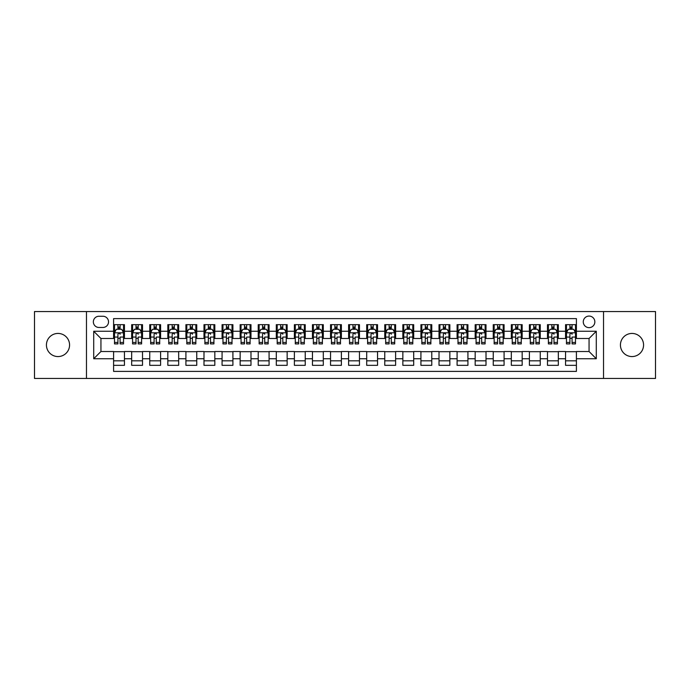 <?xml version="1.0" encoding="UTF-8"?>
<svg xmlns="http://www.w3.org/2000/svg" width="690" height="690" viewBox="0 0 690 690"><rect width="100%" height="100%" fill="white"/><g stroke="black" fill="none" stroke-linecap="round" stroke-linejoin="round"><path stroke-width="1.03" d="M631.997 333.434A11.566 11.566 0 0 0 620.431 345A11.566 11.566 0 0 0 631.997 356.566A11.566 11.566 0 0 0 643.572 345A11.566 11.566 0 0 0 631.997 333.434M58.003 333.434A11.566 11.566 0 0 0 46.428 345A11.566 11.566 0 0 0 58.003 356.566A11.566 11.566 0 0 0 69.569 345A11.566 11.566 0 0 0 58.003 333.434M589.062 316.072A5.787 5.787 0 0 0 583.274 321.859A5.787 5.787 0 0 0 589.062 327.647A5.787 5.787 0 0 0 594.849 321.859A5.787 5.787 0 0 0 589.062 316.072M603.526 378.448L655.5 378.448L655.5 311.552L603.526 311.552L603.526 378.448L86.474 378.448L86.474 311.552L34.5 311.552L34.5 378.448L86.474 378.448M576.409 324.662L565.559 324.662L565.559 331.26L558.331 331.26L558.331 338.488L565.559 338.488L565.559 331.26M558.331 331.26L558.331 324.662L547.481 324.662L547.481 331.26L540.253 331.26L540.253 338.488L547.481 338.488L547.481 331.26M540.253 331.26L540.253 324.662L529.403 324.662L529.403 331.26L522.166 331.26L522.166 338.488L529.403 338.488L529.403 331.26M522.166 331.26L522.166 324.662L511.325 324.662L511.325 331.26L504.088 331.26L504.088 338.488L511.325 338.488L511.325 331.26M504.088 331.26L504.088 324.662L493.247 324.662L493.247 331.26L486.01 331.26L486.01 338.488L493.247 338.488L493.247 331.26M486.01 331.26L486.01 324.662L475.168 324.662L475.168 331.26L467.932 331.26L467.932 338.488L475.168 338.488L475.168 331.26M467.932 331.26L467.932 324.662L457.091 324.662L457.091 331.26L449.854 331.26L449.854 338.488L457.091 338.488L457.091 331.26M449.854 331.26L449.854 324.662L439.013 324.662L439.013 331.26L431.776 331.26L431.776 338.488L439.013 338.488L439.013 331.26M431.776 331.26L431.776 324.662L420.926 324.662L420.926 331.26L413.698 331.26L413.698 338.488L420.926 338.488L420.926 331.26M413.698 331.26L413.698 324.662L402.848 324.662L402.848 331.26L395.62 331.26L395.62 338.488L402.848 338.488L402.848 331.26M395.62 331.26L395.62 324.662L384.77 324.662L384.77 331.26L377.542 331.26L377.542 338.488L384.77 338.488L384.77 331.26M377.542 331.26L377.542 324.662L366.692 324.662L366.692 331.26L359.464 331.26L359.464 338.488L366.692 338.488L366.692 331.26M359.464 331.26L359.464 324.662L348.614 324.662L348.614 331.26L341.386 331.26L341.386 338.488L348.614 338.488L348.614 331.26M341.386 331.26L341.386 324.662L330.536 324.662L330.536 331.26L323.308 331.26L323.308 338.488L330.536 338.488L330.536 331.26M323.308 331.26L323.308 324.662L312.458 324.662L312.458 331.26L305.23 331.26L305.23 338.488L312.458 338.488L312.458 331.26M305.23 331.26L305.23 324.662L294.38 324.662L294.38 331.26L287.152 331.26L287.152 338.488L294.38 338.488L294.38 331.26M287.152 331.26L287.152 324.662L276.302 324.662L276.302 331.26L269.074 331.26L269.074 338.488L276.302 338.488L276.302 331.26M269.074 331.26L269.074 324.662L258.224 324.662L258.224 331.26L250.988 331.26L250.988 338.488L258.224 338.488L258.224 331.26M250.988 331.26L250.988 324.662L240.146 324.662L240.146 331.26L232.91 331.26L232.91 338.488L240.146 338.488L240.146 331.26M232.91 331.26L232.91 324.662L222.068 324.662L222.068 331.26L214.832 331.26L214.832 338.488L222.068 338.488L222.068 331.26M214.832 331.26L214.832 324.662L203.99 324.662L203.99 331.26L196.754 331.26L196.754 338.488L203.99 338.488L203.99 331.26M196.754 331.26L196.754 324.662L185.912 324.662L185.912 331.26L178.675 331.26L178.675 338.488L185.912 338.488L185.912 331.26M178.675 331.26L178.675 324.662L167.834 324.662L167.834 331.26L160.597 331.26L160.597 338.488L167.834 338.488L167.834 331.26M160.597 331.26L160.597 324.662L149.747 324.662L149.747 331.26L142.52 331.26L142.52 338.488L149.747 338.488L149.747 331.26M142.52 331.26L142.52 324.662L131.669 324.662L131.669 338.488L124.442 338.488L124.442 324.662L113.591 324.662M113.591 365.338L124.442 365.338L124.442 351.512L131.669 351.512L131.669 365.338L142.52 365.338L142.52 351.512L149.747 351.512L149.747 358.74L142.52 358.74M149.747 358.74L149.747 365.338L160.597 365.338L160.597 351.512L167.834 351.512L167.834 358.74L160.597 358.74M167.834 358.74L167.834 365.338L178.675 365.338L178.675 351.512L185.912 351.512L185.912 358.74L178.675 358.74M185.912 358.74L185.912 365.338L196.754 365.338L196.754 351.512L203.99 351.512L203.99 358.74L196.754 358.74M203.99 358.74L203.99 365.338L214.832 365.338L214.832 351.512L222.068 351.512L222.068 358.74L214.832 358.74M222.068 358.74L222.068 365.338L232.91 365.338L232.91 351.512L240.146 351.512L240.146 358.74L232.91 358.74M240.146 358.74L240.146 365.338L250.988 365.338L250.988 351.512L258.224 351.512L258.224 358.74L250.988 358.74M258.224 358.74L258.224 365.338L269.074 365.338L269.074 351.512L276.302 351.512L276.302 358.74L269.074 358.74M276.302 358.74L276.302 365.338L287.152 365.338L287.152 351.512L294.38 351.512L294.38 358.74L287.152 358.74M294.38 358.74L294.38 365.338L305.23 365.338L305.23 351.512L312.458 351.512L312.458 358.74L305.23 358.74M312.458 358.74L312.458 365.338L323.308 365.338L323.308 351.512L330.536 351.512L330.536 358.74L323.308 358.74M330.536 358.74L330.536 365.338L341.386 365.338L341.386 351.512L348.614 351.512L348.614 358.74L341.386 358.74M348.614 358.74L348.614 365.338L359.464 365.338L359.464 351.512L366.692 351.512L366.692 358.74L359.464 358.74M366.692 358.74L366.692 365.338L377.542 365.338L377.542 351.512L384.77 351.512L384.77 358.74L377.542 358.74M384.77 358.74L384.77 365.338L395.62 365.338L395.62 351.512L402.848 351.512L402.848 358.74L395.62 358.74M402.848 358.74L402.848 365.338L413.698 365.338L413.698 351.512L420.926 351.512L420.926 358.74L413.698 358.74M420.926 358.74L420.926 365.338L431.776 365.338L431.776 351.512L439.013 351.512L439.013 358.74L431.776 358.74M439.013 358.74L439.013 365.338L449.854 365.338L449.854 351.512L457.091 351.512L457.091 358.74L449.854 358.74M457.091 358.74L457.091 365.338L467.932 365.338L467.932 351.512L475.168 351.512L475.168 358.74L467.932 358.74M475.168 358.74L475.168 365.338L486.01 365.338L486.01 351.512L493.247 351.512L493.247 358.74L486.01 358.74M493.247 358.74L493.247 365.338L504.088 365.338L504.088 351.512L511.325 351.512L511.325 358.74L504.088 358.74M511.325 358.74L511.325 365.338L522.166 365.338L522.166 351.512L529.403 351.512L529.403 358.74L522.166 358.74M529.403 358.74L529.403 365.338L540.253 365.338L540.253 351.512L547.481 351.512L547.481 358.74L540.253 358.74M547.481 358.74L547.481 365.338L558.331 365.338L558.331 351.512L565.559 351.512L565.559 358.74L558.331 358.74M98.946 327.465L102.931 327.465A5.606 5.606 0 0 0 108.528 321.859A5.606 5.606 0 0 0 102.931 316.253L98.946 316.253A5.606 5.606 0 0 0 93.348 321.859A5.606 5.606 0 0 0 98.946 327.465M603.526 311.552L86.474 311.552M576.409 331.26L576.409 318.608L113.591 318.608L113.591 338.488L100.938 338.488L100.938 351.512L113.591 351.512L113.591 371.393L576.409 371.393L576.409 351.512L589.062 351.512L589.062 338.488L576.409 338.488L576.409 331.26L596.289 331.26L596.289 358.74L576.409 358.74M113.591 358.74L93.711 358.74L93.711 331.26L113.591 331.26M565.559 358.74L565.559 365.338L576.409 365.338M113.591 329.182L114.497 329.182M117.93 329.182L120.103 329.182M123.536 329.182L124.442 329.182M113.591 338.307L114.497 338.307M117.93 338.307L120.103 338.307M123.536 338.307L124.442 338.307M113.591 351.693L124.442 351.693M113.591 360.818L124.442 360.818M131.669 338.307L132.575 338.307M136.008 338.307L138.181 338.307M141.614 338.307L142.52 338.307M131.669 329.182L132.575 329.182M136.008 329.182L138.181 329.182M141.614 329.182L142.52 329.182M131.669 351.693L142.52 351.693M131.669 360.818L142.52 360.818M149.747 351.693L160.597 351.693M149.747 360.818L160.597 360.818M149.747 329.182L150.653 329.182M154.094 329.182L156.259 329.182M159.692 329.182L160.597 329.182M149.747 338.307L150.653 338.307M154.094 338.307L156.259 338.307M159.692 338.307L160.597 338.307M167.834 351.693L178.675 351.693M167.834 360.818L178.675 360.818M167.834 329.182L168.731 329.182M172.172 329.182L174.337 329.182M177.77 329.182L178.675 329.182M167.834 338.307L168.731 338.307M172.172 338.307L174.337 338.307M177.77 338.307L178.675 338.307M185.912 351.693L196.754 351.693M185.912 360.818L196.754 360.818M185.912 329.182L186.809 329.182M190.25 329.182L192.415 329.182M195.848 329.182L196.754 329.182M185.912 338.307L186.809 338.307M190.25 338.307L192.415 338.307M195.848 338.307L196.754 338.307M203.99 351.693L214.832 351.693M203.99 360.818L214.832 360.818M203.99 329.182L204.887 329.182M208.328 329.182L210.493 329.182M213.926 329.182L214.832 329.182M203.99 338.307L204.887 338.307M208.328 338.307L210.493 338.307M213.926 338.307L214.832 338.307M222.068 351.693L232.91 351.693M222.068 360.818L232.91 360.818M222.068 329.182L222.974 329.182M226.406 329.182L228.571 329.182M232.013 329.182L232.91 329.182M222.068 338.307L222.974 338.307M226.406 338.307L228.571 338.307M232.013 338.307L232.91 338.307M240.146 351.693L250.988 351.693M240.146 360.818L250.988 360.818M240.146 329.182L241.052 329.182M244.484 329.182L246.649 329.182M250.09 329.182L250.988 329.182M240.146 338.307L241.052 338.307M244.484 338.307L246.649 338.307M250.09 338.307L250.988 338.307M258.224 351.693L269.074 351.693M258.224 360.818L269.074 360.818M258.224 329.182L259.13 329.182M262.562 329.182L264.727 329.182M268.169 329.182L269.074 329.182M258.224 338.307L259.13 338.307M262.562 338.307L264.727 338.307M268.169 338.307L269.074 338.307M276.302 351.693L287.152 351.693M276.302 360.818L287.152 360.818M276.302 329.182L277.207 329.182M280.64 329.182L282.814 329.182M286.247 329.182L287.152 329.182M276.302 338.307L277.207 338.307M280.64 338.307L282.814 338.307M286.247 338.307L287.152 338.307M294.38 351.693L305.23 351.693M294.38 360.818L305.23 360.818M294.38 329.182L295.286 329.182M298.718 329.182L300.892 329.182M304.325 329.182L305.23 329.182M294.38 338.307L295.286 338.307M298.718 338.307L300.892 338.307M304.325 338.307L305.23 338.307M312.458 351.693L323.308 351.693M312.458 360.818L323.308 360.818M312.458 329.182L313.363 329.182M316.796 329.182L318.97 329.182M322.403 329.182L323.308 329.182M312.458 338.307L313.363 338.307M316.796 338.307L318.97 338.307M322.403 338.307L323.308 338.307M330.536 351.693L341.386 351.693M330.536 360.818L341.386 360.818M330.536 329.182L331.442 329.182M334.874 329.182L337.048 329.182M340.481 329.182L341.386 329.182M330.536 338.307L331.442 338.307M334.874 338.307L337.048 338.307M340.481 338.307L341.386 338.307M348.614 351.693L359.464 351.693M348.614 360.818L359.464 360.818M348.614 329.182L349.52 329.182M352.952 329.182L355.126 329.182M358.559 329.182L359.464 329.182M348.614 338.307L349.52 338.307M352.952 338.307L355.126 338.307M358.559 338.307L359.464 338.307M366.692 351.693L377.542 351.693M366.692 360.818L377.542 360.818M366.692 329.182L367.598 329.182M371.03 329.182L373.204 329.182M376.637 329.182L377.542 329.182M366.692 338.307L367.598 338.307M371.03 338.307L373.204 338.307M376.637 338.307L377.542 338.307M384.77 351.693L395.62 351.693M384.77 360.818L395.62 360.818M384.77 329.182L385.676 329.182M389.108 329.182L391.282 329.182M394.714 329.182L395.62 329.182M384.77 338.307L385.676 338.307M389.108 338.307L391.282 338.307M394.714 338.307L395.62 338.307M402.848 351.693L413.698 351.693M402.848 360.818L413.698 360.818M402.848 329.182L403.754 329.182M407.186 329.182L409.36 329.182M412.793 329.182L413.698 329.182M402.848 338.307L403.754 338.307M407.186 338.307L409.36 338.307M412.793 338.307L413.698 338.307M420.926 351.693L431.776 351.693M420.926 360.818L431.776 360.818M420.926 329.182L421.832 329.182M425.273 329.182L427.438 329.182M430.871 329.182L431.776 329.182M420.926 338.307L421.832 338.307M425.273 338.307L427.438 338.307M430.871 338.307L431.776 338.307M439.013 351.693L449.854 351.693M439.013 360.818L449.854 360.818M439.013 329.182L439.91 329.182M443.351 329.182L445.516 329.182M448.949 329.182L449.854 329.182M439.013 338.307L439.91 338.307M443.351 338.307L445.516 338.307M448.949 338.307L449.854 338.307M457.091 351.693L467.932 351.693M457.091 360.818L467.932 360.818M457.091 329.182L457.988 329.182M461.429 329.182L463.594 329.182M467.027 329.182L467.932 329.182M457.091 338.307L457.988 338.307M461.429 338.307L463.594 338.307M467.027 338.307L467.932 338.307M475.168 351.693L486.01 351.693M475.168 360.818L486.01 360.818M475.168 329.182L476.074 329.182M479.507 329.182L481.672 329.182M485.113 329.182L486.01 329.182M475.168 338.307L476.074 338.307M479.507 338.307L481.672 338.307M485.113 338.307L486.01 338.307M493.247 351.693L504.088 351.693M493.247 360.818L504.088 360.818M493.247 329.182L494.152 329.182M497.585 329.182L499.75 329.182M503.191 329.182L504.088 329.182M493.247 338.307L494.152 338.307M497.585 338.307L499.75 338.307M503.191 338.307L504.088 338.307M511.325 351.693L522.166 351.693M511.325 360.818L522.166 360.818M511.325 329.182L512.23 329.182M515.663 329.182L517.828 329.182M521.269 329.182L522.166 329.182M511.325 338.307L512.23 338.307M515.663 338.307L517.828 338.307M521.269 338.307L522.166 338.307M529.403 351.693L540.253 351.693M529.403 360.818L540.253 360.818M529.403 329.182L530.308 329.182M533.741 329.182L535.906 329.182M539.347 329.182L540.253 329.182M529.403 338.307L530.308 338.307M533.741 338.307L535.906 338.307M539.347 338.307L540.253 338.307M547.481 351.693L558.331 351.693M547.481 360.818L558.331 360.818M547.481 329.182L548.386 329.182M551.819 329.182L553.992 329.182M557.425 329.182L558.331 329.182M547.481 338.307L548.386 338.307M551.819 338.307L553.992 338.307M557.425 338.307L558.331 338.307M565.559 351.693L576.409 351.693M565.559 360.818L576.409 360.818M565.559 329.182L566.464 329.182M569.897 329.182L572.07 329.182M575.503 329.182L576.409 329.182M565.559 338.307L566.464 338.307M569.897 338.307L572.07 338.307M575.503 338.307L576.409 338.307M100.938 338.488L93.711 331.26M100.938 351.512L93.711 358.74M596.289 331.26L589.062 338.488M596.289 358.74L589.062 351.512M120.103 324.662L120.103 329.268L120.103 327.008L117.93 327.008M123.536 342.438L120.103 342.438L120.103 343.913L123.536 343.913L123.536 332.89L121.733 329.268L116.308 329.268L114.497 332.89L114.497 337.074L114.497 324.662M114.497 340.343L114.497 341.567M114.497 330.303L114.497 327.008M114.497 342.438L114.497 343.913L117.93 343.913L117.93 342.438L114.497 342.438L114.497 337.074L117.93 337.074L117.93 340.343M123.536 330.303L123.536 327.008M120.103 342.438L120.103 337.074L123.536 337.074L123.536 324.662M117.93 329.268L117.93 324.662M120.103 340.343L120.103 341.567M117.93 342.438L117.93 334.245C118.654 332.847 119.379 332.847 120.103 334.245L120.103 332.796M138.181 324.662L138.181 329.268L138.181 327.008L136.008 327.008M141.614 342.438L138.181 342.438L138.181 343.913L141.614 343.913L141.614 332.89L139.811 329.268L134.386 329.268L132.575 332.89L132.575 337.074L132.575 324.662M132.575 340.343L132.575 341.567M132.575 330.303L132.575 327.008M132.575 342.438L132.575 343.913L136.008 343.913L136.008 342.438L132.575 342.438L132.575 337.074L136.008 337.074L136.008 340.343M141.614 330.303L141.614 327.008M138.181 342.438L138.181 337.074L141.614 337.074L141.614 324.662M136.008 329.268L136.008 324.662M138.181 340.343L138.181 341.567M136.008 342.438L136.008 334.245C136.732 332.847 137.457 332.847 138.181 334.245L138.181 332.796M156.259 324.662L156.259 329.268L156.259 327.008L154.094 327.008M159.692 342.438L156.259 342.438L156.259 343.913L159.692 343.913L159.692 332.89L157.889 329.268L152.464 329.268L150.653 332.89L150.653 337.074L150.653 324.662M150.653 340.343L150.653 341.567M150.653 330.303L150.653 327.008M150.653 342.438L150.653 343.913L154.094 343.913L154.094 342.438L150.653 342.438L150.653 337.074L154.094 337.074L154.094 340.343M159.692 330.303L159.692 327.008M156.259 342.438L156.259 337.074L159.692 337.074L159.692 324.662M154.094 329.268L154.094 324.662M156.259 340.343L156.259 341.567M154.094 342.438L154.094 334.245C154.81 332.847 155.535 332.847 156.259 334.245L156.259 332.796M174.337 324.662L174.337 329.268L174.337 327.008L172.172 327.008M177.77 342.438L174.337 342.438L174.337 343.913L177.77 343.913L177.77 332.89L175.967 329.268L170.542 329.268L168.731 332.89L168.731 337.074L168.731 324.662M168.731 340.343L168.731 341.567M168.731 330.303L168.731 327.008M168.731 342.438L168.731 343.913L172.172 343.913L172.172 342.438L168.731 342.438L168.731 337.074L172.172 337.074L172.172 340.343M177.77 330.303L177.77 327.008M174.337 342.438L174.337 337.074L177.77 337.074L177.77 324.662M172.172 329.268L172.172 324.662M174.337 340.343L174.337 341.567M172.172 342.438L172.172 334.245C172.897 332.847 173.613 332.847 174.337 334.245L174.337 332.796M192.415 324.662L192.415 329.268L192.415 327.008L190.25 327.008M195.848 342.438L192.415 342.438L192.415 343.913L195.848 343.913L195.848 332.89L194.045 329.268L188.62 329.268L186.809 332.89L186.809 337.074L186.809 324.662M186.809 340.343L186.809 341.567M186.809 330.303L186.809 327.008M186.809 342.438L186.809 343.913L190.25 343.913L190.25 342.438L186.809 342.438L186.809 337.074L190.25 337.074L190.25 340.343M195.848 330.303L195.848 327.008M192.415 342.438L192.415 337.074L195.848 337.074L195.848 324.662M190.25 329.268L190.25 324.662M192.415 340.343L192.415 341.567M190.25 342.438L190.25 334.245C190.975 332.847 191.691 332.847 192.415 334.245L192.415 332.796M210.493 324.662L210.493 329.268L210.493 327.008L208.328 327.008M213.926 342.438L210.493 342.438L210.493 343.913L213.926 343.913L213.926 332.89L212.123 329.268L206.698 329.268L204.887 332.89L204.887 337.074L204.887 324.662M204.887 340.343L204.887 341.567M204.887 330.303L204.887 327.008M204.887 342.438L204.887 343.913L208.328 343.913L208.328 342.438L204.887 342.438L204.887 337.074L208.328 337.074L208.328 340.343M213.926 330.303L213.926 327.008M210.493 342.438L210.493 337.074L213.926 337.074L213.926 324.662M208.328 329.268L208.328 324.662M210.493 340.343L210.493 341.567M208.328 342.438L208.328 334.245C209.053 332.847 209.777 332.847 210.493 334.245L210.493 332.796M228.571 324.662L228.571 329.268L228.571 327.008L226.406 327.008M232.013 342.438L228.571 342.438L228.571 343.913L232.013 343.913L232.013 332.89L230.201 329.268L224.776 329.268L222.974 332.89L222.974 337.074L222.974 324.662M222.974 340.343L222.974 341.567M222.974 330.303L222.974 327.008M222.974 342.438L222.974 343.913L226.406 343.913L226.406 342.438L222.974 342.438L222.974 337.074L226.406 337.074L226.406 340.343M232.013 330.303L232.013 327.008M228.571 342.438L228.571 337.074L232.013 337.074L232.013 324.662M226.406 329.268L226.406 324.662M228.571 340.343L228.571 341.567M226.406 342.438L226.406 334.245C227.131 332.847 227.855 332.847 228.571 334.245L228.571 332.796M246.649 324.662L246.649 329.268L246.649 327.008L244.484 327.008M250.09 342.438L246.649 342.438L246.649 343.913L250.09 343.913L250.09 332.89L248.279 329.268L242.854 329.268L241.052 332.89L241.052 337.074L241.052 324.662M241.052 340.343L241.052 341.567M241.052 330.303L241.052 327.008M241.052 342.438L241.052 343.913L244.484 343.913L244.484 342.438L241.052 342.438L241.052 337.074L244.484 337.074L244.484 340.343M250.09 330.303L250.09 327.008M246.649 342.438L246.649 337.074L250.09 337.074L250.09 324.662M244.484 329.268L244.484 324.662M246.649 340.343L246.649 341.567M244.484 342.438L244.484 334.245C245.209 332.847 245.933 332.847 246.649 334.245L246.649 332.796M264.727 324.662L264.727 329.268L264.727 327.008L262.562 327.008M268.169 342.438L264.727 342.438L264.727 343.913L268.169 343.913L268.169 332.89L266.357 329.268L260.932 329.268L259.13 332.89L259.13 337.074L259.13 324.662M259.13 340.343L259.13 341.567M259.13 330.303L259.13 327.008M259.13 342.438L259.13 343.913L262.562 343.913L262.562 342.438L259.13 342.438L259.13 337.074L262.562 337.074L262.562 340.343M268.169 330.303L268.169 327.008M264.727 342.438L264.727 337.074L268.169 337.074L268.169 324.662M262.562 329.268L262.562 324.662M264.727 340.343L264.727 341.567M262.562 342.438L262.562 334.245C263.287 332.847 264.011 332.847 264.727 334.245L264.727 332.796M282.814 324.662L282.814 329.268L282.814 327.008L280.64 327.008M286.247 342.438L282.814 342.438L282.814 343.913L286.247 343.913L286.247 332.89L284.435 329.268L279.01 329.268L277.207 332.89L277.207 337.074L277.207 324.662M277.207 340.343L277.207 341.567M277.207 330.303L277.207 327.008M277.207 342.438L277.207 343.913L280.64 343.913L280.64 342.438L277.207 342.438L277.207 337.074L280.64 337.074L280.64 340.343M286.247 330.303L286.247 327.008M282.814 342.438L282.814 337.074L286.247 337.074L286.247 324.662M280.64 329.268L280.64 324.662M282.814 340.343L282.814 341.567M280.64 342.438L280.64 334.245C281.365 332.847 282.089 332.847 282.814 334.245L282.814 332.796M300.892 324.662L300.892 329.268L300.892 327.008L298.718 327.008M304.325 342.438L300.892 342.438L300.892 343.913L304.325 343.913L304.325 332.89L302.513 329.268L297.088 329.268L295.286 332.89L295.286 337.074L295.286 324.662M295.286 340.343L295.286 341.567M295.286 330.303L295.286 327.008M295.286 342.438L295.286 343.913L298.718 343.913L298.718 342.438L295.286 342.438L295.286 337.074L298.718 337.074L298.718 340.343M304.325 330.303L304.325 327.008M300.892 342.438L300.892 337.074L304.325 337.074L304.325 324.662M298.718 329.268L298.718 324.662M300.892 340.343L300.892 341.567M298.718 342.438L298.718 334.245C299.443 332.847 300.167 332.847 300.892 334.245L300.892 332.796M318.97 324.662L318.97 329.268L318.97 327.008L316.796 327.008M322.403 342.438L318.97 342.438L318.97 343.913L322.403 343.913L322.403 332.89L320.591 329.268L315.166 329.268L313.363 332.89L313.363 337.074L313.363 324.662M313.363 340.343L313.363 341.567M313.363 330.303L313.363 327.008M313.363 342.438L313.363 343.913L316.796 343.913L316.796 342.438L313.363 342.438L313.363 337.074L316.796 337.074L316.796 340.343M322.403 330.303L322.403 327.008M318.97 342.438L318.97 337.074L322.403 337.074L322.403 324.662M316.796 329.268L316.796 324.662M318.97 340.343L318.97 341.567M316.796 342.438L316.796 334.245C317.521 332.847 318.245 332.847 318.97 334.245L318.97 332.796M337.048 324.662L337.048 329.268L337.048 327.008L334.874 327.008M340.481 342.438L337.048 342.438L337.048 343.913L340.481 343.913L340.481 332.89L338.669 329.268L333.253 329.268L331.442 332.89L331.442 337.074L331.442 324.662M331.442 340.343L331.442 341.567M331.442 330.303L331.442 327.008M331.442 342.438L331.442 343.913L334.874 343.913L334.874 342.438L331.442 342.438L331.442 337.074L334.874 337.074L334.874 340.343M340.481 330.303L340.481 327.008M337.048 342.438L337.048 337.074L340.481 337.074L340.481 324.662M334.874 329.268L334.874 324.662M337.048 340.343L337.048 341.567M334.874 342.438L334.874 334.245C335.599 332.847 336.323 332.847 337.048 334.245L337.048 332.796M355.126 324.662L355.126 329.268L355.126 327.008L352.952 327.008M358.559 342.438L355.126 342.438L355.126 343.913L358.559 343.913L358.559 332.89L356.747 329.268L351.331 329.268L349.52 332.89L349.52 337.074L349.52 324.662M349.52 340.343L349.52 341.567M349.52 330.303L349.52 327.008M349.52 342.438L349.52 343.913L352.952 343.913L352.952 342.438L349.52 342.438L349.52 337.074L352.952 337.074L352.952 340.343M358.559 330.303L358.559 327.008M355.126 342.438L355.126 337.074L358.559 337.074L358.559 324.662M352.952 329.268L352.952 324.662M355.126 340.343L355.126 341.567M352.952 342.438L352.952 334.245C353.677 332.847 354.401 332.847 355.126 334.245L355.126 332.796M373.204 324.662L373.204 329.268L373.204 327.008L371.03 327.008M376.637 342.438L373.204 342.438L373.204 343.913L376.637 343.913L376.637 332.89L374.834 329.268L369.409 329.268L367.598 332.89L367.598 337.074L367.598 324.662M367.598 340.343L367.598 341.567M367.598 330.303L367.598 327.008M367.598 342.438L367.598 343.913L371.03 343.913L371.03 342.438L367.598 342.438L367.598 337.074L371.03 337.074L371.03 340.343M376.637 330.303L376.637 327.008M373.204 342.438L373.204 337.074L376.637 337.074L376.637 324.662M371.03 329.268L371.03 324.662M373.204 340.343L373.204 341.567M371.03 342.438L371.03 334.245C371.755 332.847 372.479 332.847 373.204 334.245L373.204 332.796M391.282 324.662L391.282 329.268L391.282 327.008L389.108 327.008M394.714 342.438L391.282 342.438L391.282 343.913L394.714 343.913L394.714 332.89L392.912 329.268L387.487 329.268L385.676 332.89L385.676 337.074L385.676 324.662M385.676 340.343L385.676 341.567M385.676 330.303L385.676 327.008M385.676 342.438L385.676 343.913L389.108 343.913L389.108 342.438L385.676 342.438L385.676 337.074L389.108 337.074L389.108 340.343M394.714 330.303L394.714 327.008M391.282 342.438L391.282 337.074L394.714 337.074L394.714 324.662M389.108 329.268L389.108 324.662M391.282 340.343L391.282 341.567M389.108 342.438L389.108 334.245C389.833 332.847 390.557 332.847 391.282 334.245L391.282 332.796M409.36 324.662L409.36 329.268L409.36 327.008L407.186 327.008M412.793 342.438L409.36 342.438L409.36 343.913L412.793 343.913L412.793 332.89L410.99 329.268L405.565 329.268L403.754 332.89L403.754 337.074L403.754 324.662M403.754 340.343L403.754 341.567M403.754 330.303L403.754 327.008M403.754 342.438L403.754 343.913L407.186 343.913L407.186 342.438L403.754 342.438L403.754 337.074L407.186 337.074L407.186 340.343M412.793 330.303L412.793 327.008M409.36 342.438L409.36 337.074L412.793 337.074L412.793 324.662M407.186 329.268L407.186 324.662M409.36 340.343L409.36 341.567M407.186 342.438L407.186 334.245C407.911 332.847 408.635 332.847 409.36 334.245L409.36 332.796M427.438 324.662L427.438 329.268L427.438 327.008L425.273 327.008M430.871 342.438L427.438 342.438L427.438 343.913L430.871 343.913L430.871 332.89L429.068 329.268L423.643 329.268L421.832 332.89L421.832 337.074L421.832 324.662M421.832 340.343L421.832 341.567M421.832 330.303L421.832 327.008M421.832 342.438L421.832 343.913L425.273 343.913L425.273 342.438L421.832 342.438L421.832 337.074L425.273 337.074L425.273 340.343M430.871 330.303L430.871 327.008M427.438 342.438L427.438 337.074L430.871 337.074L430.871 324.662M425.273 329.268L425.273 324.662M427.438 340.343L427.438 341.567M425.273 342.438L425.273 334.245C425.997 332.847 426.713 332.847 427.438 334.245L427.438 332.796M445.516 324.662L445.516 329.268L445.516 327.008L443.351 327.008M448.949 342.438L445.516 342.438L445.516 343.913L448.949 343.913L448.949 332.89L447.146 329.268L441.721 329.268L439.91 332.89L439.91 337.074L439.91 324.662M439.91 340.343L439.91 341.567M439.91 330.303L439.91 327.008M439.91 342.438L439.91 343.913L443.351 343.913L443.351 342.438L439.91 342.438L439.91 337.074L443.351 337.074L443.351 340.343M448.949 330.303L448.949 327.008M445.516 342.438L445.516 337.074L448.949 337.074L448.949 324.662M443.351 329.268L443.351 324.662M445.516 340.343L445.516 341.567M443.351 342.438L443.351 334.245C444.075 332.847 444.791 332.847 445.516 334.245L445.516 332.796M463.594 324.662L463.594 329.268L463.594 327.008L461.429 327.008M467.027 342.438L463.594 342.438L463.594 343.913L467.027 343.913L467.027 332.89L465.224 329.268L459.799 329.268L457.988 332.89L457.988 337.074L457.988 324.662M457.988 340.343L457.988 341.567M457.988 330.303L457.988 327.008M457.988 342.438L457.988 343.913L461.429 343.913L461.429 342.438L457.988 342.438L457.988 337.074L461.429 337.074L461.429 340.343M467.027 330.303L467.027 327.008M463.594 342.438L463.594 337.074L467.027 337.074L467.027 324.662M461.429 329.268L461.429 324.662M463.594 340.343L463.594 341.567M461.429 342.438L461.429 334.245C462.153 332.847 462.869 332.847 463.594 334.245L463.594 332.796M481.672 324.662L481.672 329.268L481.672 327.008L479.507 327.008M485.113 342.438L481.672 342.438L481.672 343.913L485.113 343.913L485.113 332.89L483.302 329.268L477.877 329.268L476.074 332.89L476.074 337.074L476.074 324.662M476.074 340.343L476.074 341.567M476.074 330.303L476.074 327.008M476.074 342.438L476.074 343.913L479.507 343.913L479.507 342.438L476.074 342.438L476.074 337.074L479.507 337.074L479.507 340.343M485.113 330.303L485.113 327.008M481.672 342.438L481.672 337.074L485.113 337.074L485.113 324.662M479.507 329.268L479.507 324.662M481.672 340.343L481.672 341.567M479.507 342.438L479.507 334.245C480.231 332.847 480.956 332.847 481.672 334.245L481.672 332.796M499.75 324.662L499.75 329.268L499.75 327.008L497.585 327.008M503.191 342.438L499.75 342.438L499.75 343.913L503.191 343.913L503.191 332.89L501.38 329.268L495.955 329.268L494.152 332.89L494.152 337.074L494.152 324.662M494.152 340.343L494.152 341.567M494.152 330.303L494.152 327.008M494.152 342.438L494.152 343.913L497.585 343.913L497.585 342.438L494.152 342.438L494.152 337.074L497.585 337.074L497.585 340.343M503.191 330.303L503.191 327.008M499.75 342.438L499.75 337.074L503.191 337.074L503.191 324.662M497.585 329.268L497.585 324.662M499.75 340.343L499.75 341.567M497.585 342.438L497.585 334.245C498.309 332.847 499.034 332.847 499.75 334.245L499.75 332.796M517.828 324.662L517.828 329.268L517.828 327.008L515.663 327.008M521.269 342.438L517.828 342.438L517.828 343.913L521.269 343.913L521.269 332.89L519.458 329.268L514.033 329.268L512.23 332.89L512.23 337.074L512.23 324.662M512.23 340.343L512.23 341.567M512.23 330.303L512.23 327.008M512.23 342.438L512.23 343.913L515.663 343.913L515.663 342.438L512.23 342.438L512.23 337.074L515.663 337.074L515.663 340.343M521.269 330.303L521.269 327.008M517.828 342.438L517.828 337.074L521.269 337.074L521.269 324.662M515.663 329.268L515.663 324.662M517.828 340.343L517.828 341.567M515.663 342.438L515.663 334.245C516.387 332.847 517.112 332.847 517.828 334.245L517.828 332.796M535.906 324.662L535.906 329.268L535.906 327.008L533.741 327.008M539.347 342.438L535.906 342.438L535.906 343.913L539.347 343.913L539.347 332.89L537.536 329.268L532.111 329.268L530.308 332.89L530.308 337.074L530.308 324.662M530.308 340.343L530.308 341.567M530.308 330.303L530.308 327.008M530.308 342.438L530.308 343.913L533.741 343.913L533.741 342.438L530.308 342.438L530.308 337.074L533.741 337.074L533.741 340.343M539.347 330.303L539.347 327.008M535.906 342.438L535.906 337.074L539.347 337.074L539.347 324.662M533.741 329.268L533.741 324.662M535.906 340.343L535.906 341.567M533.741 342.438L533.741 334.245C534.465 332.847 535.19 332.847 535.906 334.245L535.906 332.796M553.992 324.662L553.992 329.268L553.992 327.008L551.819 327.008M557.425 342.438L553.992 342.438L553.992 343.913L557.425 343.913L557.425 332.89L555.614 329.268L550.189 329.268L548.386 332.89L548.386 337.074L548.386 324.662M548.386 340.343L548.386 341.567M548.386 330.303L548.386 327.008M548.386 342.438L548.386 343.913L551.819 343.913L551.819 342.438L548.386 342.438L548.386 337.074L551.819 337.074L551.819 340.343M557.425 330.303L557.425 327.008M553.992 342.438L553.992 337.074L557.425 337.074L557.425 324.662M551.819 329.268L551.819 324.662M553.992 340.343L553.992 341.567M551.819 342.438L551.819 334.245C552.543 332.847 553.268 332.847 553.992 334.245L553.992 332.796M572.07 324.662L572.07 329.268L572.07 327.008L569.897 327.008M575.503 342.438L572.07 342.438L572.07 343.913L575.503 343.913L575.503 332.89L573.692 329.268L568.267 329.268L566.464 332.89L566.464 337.074L566.464 324.662M566.464 340.343L566.464 341.567M566.464 330.303L566.464 327.008M566.464 342.438L566.464 343.913L569.897 343.913L569.897 342.438L566.464 342.438L566.464 337.074L569.897 337.074L569.897 340.343M575.503 330.303L575.503 327.008M572.07 342.438L572.07 337.074L575.503 337.074L575.503 324.662M569.897 329.268L569.897 324.662M572.07 340.343L572.07 341.567M569.897 342.438L569.897 334.245C570.621 332.847 571.346 332.847 572.07 334.245L572.07 332.796M131.669 358.74L124.442 358.74M131.669 331.26L124.442 331.26M123.493 332.796L114.54 332.796M114.497 330.269L115.808 330.269M122.225 330.269L123.536 330.269M120.103 328.164L117.93 328.164M141.571 332.796L132.618 332.796M132.575 330.269L133.886 330.269M140.303 330.269L141.614 330.269M138.181 328.164L136.008 328.164M159.649 332.796L150.696 332.796M150.653 330.269L151.964 330.269M158.381 330.269L159.692 330.269M156.259 328.164L154.094 328.164M177.727 332.796L168.783 332.796M168.731 330.269L170.042 330.269M176.459 330.269L177.77 330.269M174.337 328.164L172.172 328.164M195.805 332.796L186.861 332.796M186.809 330.269L188.12 330.269M194.537 330.269L195.848 330.269M192.415 328.164L190.25 328.164M213.883 332.796L204.939 332.796M204.887 330.269L206.198 330.269M212.624 330.269L213.926 330.269M210.493 328.164L208.328 328.164M231.961 332.796L223.017 332.796M222.974 330.269L224.276 330.269M230.702 330.269L232.013 330.269M228.571 328.164L226.406 328.164M250.039 332.796L241.095 332.796M241.052 330.269L242.363 330.269M248.78 330.269L250.09 330.269M246.649 328.164L244.484 328.164M268.117 332.796L259.173 332.796M259.13 330.269L260.44 330.269M266.858 330.269L268.169 330.269M264.727 328.164L262.562 328.164M286.203 332.796L277.251 332.796M277.207 330.269L278.519 330.269M284.936 330.269L286.247 330.269M282.814 328.164L280.64 328.164M304.281 332.796L295.329 332.796M295.286 330.269L296.596 330.269M303.014 330.269L304.325 330.269M300.892 328.164L298.718 328.164M322.359 332.796L313.407 332.796M313.363 330.269L314.674 330.269M321.091 330.269L322.403 330.269M318.97 328.164L316.796 328.164M340.437 332.796L331.485 332.796M331.442 330.269L332.753 330.269M339.17 330.269L340.481 330.269M337.048 328.164L334.874 328.164M358.515 332.796L349.563 332.796M349.52 330.269L350.831 330.269M357.248 330.269L358.559 330.269M355.126 328.164L352.952 328.164M376.593 332.796L367.641 332.796M367.598 330.269L368.909 330.269M375.326 330.269L376.637 330.269M373.204 328.164L371.03 328.164M394.671 332.796L385.719 332.796M385.676 330.269L386.987 330.269M393.404 330.269L394.714 330.269M391.282 328.164L389.108 328.164M412.749 332.796L403.797 332.796M403.754 330.269L405.065 330.269M411.481 330.269L412.793 330.269M409.36 328.164L407.186 328.164M430.827 332.796L421.883 332.796M421.832 330.269L423.143 330.269M429.56 330.269L430.871 330.269M427.438 328.164L425.273 328.164M448.905 332.796L439.961 332.796M439.91 330.269L441.221 330.269M447.638 330.269L448.949 330.269M445.516 328.164L443.351 328.164M466.983 332.796L458.039 332.796M457.988 330.269L459.298 330.269M465.724 330.269L467.027 330.269M463.594 328.164L461.429 328.164M485.061 332.796L476.117 332.796M476.074 330.269L477.377 330.269M483.802 330.269L485.113 330.269M481.672 328.164L479.507 328.164M503.139 332.796L494.195 332.796M494.152 330.269L495.463 330.269M501.88 330.269L503.191 330.269M499.75 328.164L497.585 328.164M521.217 332.796L512.273 332.796M512.23 330.269L513.541 330.269M519.958 330.269L521.269 330.269M517.828 328.164L515.663 328.164M539.304 332.796L530.351 332.796M530.308 330.269L531.619 330.269M538.036 330.269L539.347 330.269M535.906 328.164L533.741 328.164M557.382 332.796L548.429 332.796M548.386 330.269L549.697 330.269M556.114 330.269L557.425 330.269M553.992 328.164L551.819 328.164M575.46 332.796L566.507 332.796M566.464 330.269L567.775 330.269M574.192 330.269L575.503 330.269M572.07 328.164L569.897 328.164"/></g></svg>
